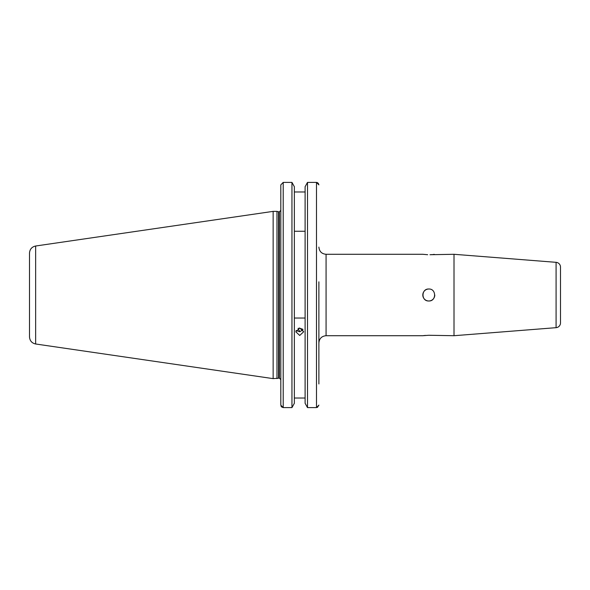 <?xml version="1.0" encoding="UTF-8"?>
<svg xmlns="http://www.w3.org/2000/svg" width="590" height="590" viewBox="0 0 590 590"><rect width="100%" height="100%" fill="white"/><g stroke="black" fill="none" stroke-linecap="round" stroke-linejoin="round"><path stroke-width="0.89" d="M423.266 335.644L425.442 335.408M560.5 317.73L560.5 322.9A4.786 4.786 0 0 1 556.09 327.671L454.005 335.71L428.797 335.268L422.809 335.71L326.071 335.71C321.705 336.13 319.315 338.527 318.888 342.893M326.071 335.71L326.071 254.29L422.809 254.29L427.662 254.718M428.797 289.012A5.989 5.989 0 0 0 422.809 295A5.989 5.989 0 0 0 428.797 300.989C436.519 301.357 436.519 288.643 428.797 289.012C421.083 288.643 421.061 301.35 428.797 300.989A5.989 5.989 0 0 0 434.786 295M560.5 322.9L560.5 267.1A4.786 4.786 0 0 0 556.09 262.329L454.005 254.29L429.97 254.718M454.005 335.71L454.005 254.29M299.727 335.459L295.782 331.772L299.727 328.033L303.68 331.772L299.727 335.459M303.039 329.744L299.727 331.742L296.025 330.474M276.983 378.632L276.983 211.368L273.148 211.368L273.148 378.632L278.583 378.197L278.583 211.803L276.983 211.368M35.651 246.008L35.651 343.992C31.845 343.144 29.795 340.769 29.5 336.89L29.5 253.11C29.795 249.231 31.845 246.856 35.651 246.008L273.148 211.368M318.888 383.957L318.888 281.828M317.427 182.59L316.491 182.391L318.888 184.877L318.202 183.143M305.104 403.28L307.508 407.609L305.104 403.28L305.104 186.72L307.508 182.391L305.104 186.72M307.508 407.609L316.491 407.609L307.508 407.609L307.508 182.391L316.491 182.391L316.491 407.609L318.888 405.124L317.435 407.41M294.358 186.72L291.954 182.391L294.358 186.72L294.358 403.28L291.954 407.609L291.954 182.391L283.207 182.391L280.81 184.877L280.81 209.996M299.049 328.092L302.508 329.124M428.797 335.268L431.091 335.334M434.329 254.356L433.805 254.423M433.775 254.43L433.031 254.511M432.131 254.6L431.091 254.666M305.104 231.243L294.358 231.243M294.358 191.979L305.104 191.979M305.104 318.032L294.358 318.032M294.358 398.021L305.104 398.021M280.81 383.957L280.81 385.277M280.98 406.038L281.496 406.864L283.2 407.609L291.954 407.609L283.207 407.609L280.81 405.124L280.81 184.877M291.954 407.609L294.358 403.28M298.098 328.372A7.183 3.378 -101.2 0 0 300.081 331.669M560.5 267.1L560.5 272.27M556.09 327.671L556.09 262.329M279.372 211.847L278.959 211.847L278.959 378.153L279.372 378.153L279.372 211.847L280.81 210.409M283.207 407.609L283.207 182.391M326.071 254.29C321.705 253.87 319.315 251.473 318.888 247.107M278.959 211.847L278.583 211.803M35.651 343.992L273.148 378.632M278.959 378.153L278.583 378.197M279.372 378.153L280.81 379.591"/></g></svg>
